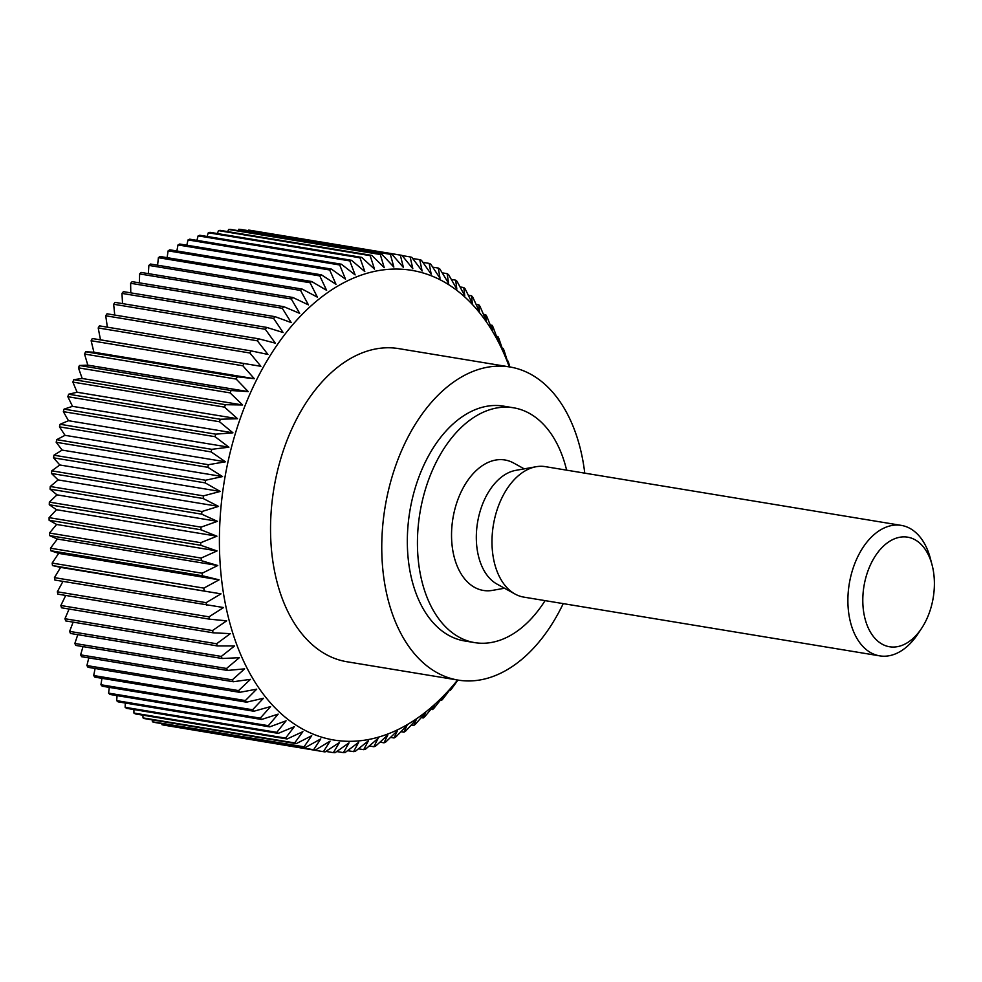 <?xml version="1.0" encoding="UTF-8"?>
<svg xmlns="http://www.w3.org/2000/svg" width="982" height="982" viewBox="0 0 982 982"><rect width="100%" height="100%" fill="white"/><g stroke="black" fill="none" stroke-linecap="round" stroke-linejoin="round"><path stroke-width="1.47" d="M566.626 470.157A119.018 75.221 99.4 0 0 513.525 407.788A119.018 75.221 99.4 0 0 438.856 457.146A119.018 75.221 99.4 0 0 420.738 576.127A119.018 75.221 99.4 0 0 474.76 642.633A119.018 75.221 99.4 0 0 545.084 600.628M474.76 642.633L464.658 640.964A119.018 75.221 -80.6 0 1 410.623 574.458A119.018 75.221 -80.6 0 1 428.753 455.476A119.018 75.221 -80.6 0 1 503.41 406.118L513.525 407.788M584.756 473.152A158.691 100.299 99.4 0 0 581.909 455.66A158.691 100.299 99.4 0 0 509.879 366.973A158.691 100.299 99.4 0 0 410.316 432.792A158.691 100.299 99.4 0 0 386.159 591.422A158.691 100.299 99.4 0 0 458.189 680.109A158.691 100.299 99.4 0 0 563.226 603.623M458.189 680.109L346.965 661.758A158.691 100.299 -80.6 0 1 274.935 573.071A158.691 100.299 -80.6 0 1 299.093 414.429A158.691 100.299 -80.6 0 1 398.655 348.61L509.879 366.973L508.786 363.266A251.257 158.802 -80.6 0 0 508.038 361.094L508.381 364.432M509.29 366.875A238.037 150.442 99.4 0 0 315.296 302.149A238.037 150.442 99.4 0 0 225.995 607.011A238.037 150.442 99.4 0 0 457.612 680.01M54.44 577.637L60.602 567.387L52.5 565.558L221.024 593.865L206.11 602.666L54.44 577.637A251.257 158.802 -80.6 0 0 54.882 580.055L223.552 607.539L209.006 616.831L57.337 591.802L62.958 581.381M57.337 591.802A251.257 158.802 -80.6 0 0 57.889 594.147L209.559 619.176A251.257 158.802 -80.6 0 1 209.006 616.831M209.559 619.176L226.658 620.82L212.517 630.554L60.847 605.513L65.708 595.436M60.847 605.513A251.257 158.802 -80.6 0 0 61.498 607.784L213.168 632.813A251.257 158.802 -80.6 0 1 212.517 630.554M213.168 632.813L230.34 633.636L216.617 643.762L64.947 618.734L69.108 609.036M64.947 618.734A251.257 158.802 -80.6 0 0 65.696 620.906L217.366 645.935A251.257 158.802 -80.6 0 1 216.617 643.762M217.366 645.935L234.575 645.947L221.294 656.43L69.624 631.389L73.134 622.134M69.624 631.389A251.257 158.802 -80.6 0 0 70.471 633.464L222.128 658.505A251.257 158.802 -80.6 0 1 221.294 656.43M222.128 658.505L239.35 657.694L226.523 668.484L74.853 643.456L77.774 634.679M74.853 643.456A251.257 158.802 -80.6 0 0 75.786 645.419L227.456 670.448A251.257 158.802 -80.6 0 1 226.523 668.484M227.456 670.448L244.641 668.852L232.292 679.888L80.622 654.859L83.004 646.61M80.622 654.859A251.257 158.802 -80.6 0 0 81.653 656.712L233.323 681.741A251.257 158.802 -80.6 0 1 232.292 679.888M233.323 681.741L250.447 679.348L238.577 690.604L86.907 665.563L88.785 657.891M86.907 665.563A251.257 158.802 -80.6 0 0 88.024 667.306L239.694 692.335A251.257 158.802 -80.6 0 1 238.577 690.604M239.694 692.335L256.719 689.168L245.353 700.571L93.683 675.542L95.119 668.472M93.683 675.542A251.257 158.802 -80.6 0 0 94.873 677.15L246.543 702.179A251.257 158.802 -80.6 0 1 245.353 700.571M246.543 702.179L263.446 698.251L252.595 709.765L100.925 684.736L101.968 678.317M100.925 684.736A251.257 158.802 -80.6 0 0 102.189 686.209L253.859 711.238A251.257 158.802 -80.6 0 1 252.595 709.765M253.859 711.238L270.602 706.574L260.267 718.149L108.597 693.12L109.297 687.375M108.597 693.12A251.257 158.802 -80.6 0 0 109.935 694.446L261.605 719.475A251.257 158.802 -80.6 0 1 260.267 718.149M261.605 719.475L278.151 714.11L268.344 725.686L116.674 700.645L117.079 695.624M116.674 700.645A251.257 158.802 -80.6 0 0 118.073 701.835L269.743 726.864A251.257 158.802 -80.6 0 1 268.344 725.686M269.743 726.864L286.069 720.813L276.789 732.339L125.131 707.31L125.303 703.026M125.131 707.31A251.257 158.802 -80.6 0 0 126.592 708.341L278.25 733.37A251.257 158.802 -80.6 0 1 276.789 732.339M278.25 733.37L294.33 726.668L285.578 738.096L133.92 713.055L133.92 709.544M133.92 713.055A251.257 158.802 -80.6 0 0 135.43 713.939L287.1 738.967A251.257 158.802 -80.6 0 1 285.578 738.096M287.1 738.967L302.898 731.639L294.674 742.92L143.016 717.891L142.893 715.166M143.016 717.891A251.257 158.802 -80.6 0 0 144.575 718.603L296.233 743.644A251.257 158.802 -80.6 0 1 294.674 742.92M296.233 743.644L311.724 735.727L304.039 746.799L152.37 721.77L152.21 719.867M152.37 721.77A251.257 158.802 -80.6 0 0 153.978 722.335L305.635 747.363A251.257 158.802 -80.6 0 1 304.039 746.799M305.635 747.363L320.795 738.894L313.626 749.72L161.969 724.691L161.821 723.624M161.969 724.691A251.257 158.802 -80.6 0 0 163.601 725.084L315.271 750.125A251.257 158.802 -80.6 0 1 313.626 749.72M315.271 750.125L330.062 741.152L323.422 751.672L171.715 726.422M406.916 725.612L395.721 737.052A251.257 158.802 -80.6 0 1 394.052 737.973L397.403 730.755L385.705 742.061A251.257 158.802 -80.6 0 1 384.011 742.822L387.792 735.015L375.603 746.136A251.257 158.802 -80.6 0 1 373.884 746.725L378.107 738.366L365.439 749.241A251.257 158.802 -80.6 0 1 363.721 749.671L368.397 740.784L355.263 751.377A251.257 158.802 -80.6 0 1 353.557 751.635L358.7 742.282L345.124 752.531A251.257 158.802 -80.6 0 1 343.418 752.629L349.052 742.846L335.046 752.715A251.257 158.802 -80.6 0 1 333.364 752.642L339.49 742.466L325.079 751.905A251.257 158.802 -80.6 0 1 323.422 751.672M407.37 724.581L403.958 732.191L400.987 731.7M416.294 719.597L405.615 731.136A251.257 158.802 -80.6 0 1 403.958 732.191M416.687 718.664L413.717 725.514L411.213 725.109M425.488 712.736L415.337 724.299A251.257 158.802 -80.6 0 1 413.717 725.514M425.832 711.913L423.267 717.965L421.217 717.621M434.474 705.039L424.85 716.602A251.257 158.802 -80.6 0 1 423.267 717.965M434.768 704.339L432.571 709.556L430.951 709.299M443.213 696.569L434.118 708.071A251.257 158.802 -80.6 0 1 432.571 709.556M443.459 695.98L441.605 700.35L440.402 700.154M451.671 687.339L443.103 698.718A251.257 158.802 -80.6 0 1 441.605 700.35M451.867 686.872L450.333 690.358L449.51 690.223M457.907 680.06L451.769 688.603A251.257 158.802 -80.6 0 1 450.333 690.358M921.607 628.333L917.9 633.93A66.125 41.784 -80.6 0 1 879.737 655.866L523.823 597.117A66.125 41.784 -80.6 0 1 515.071 594.061A66.125 41.784 -80.6 0 1 493.811 560.17A66.125 41.784 -80.6 0 1 536.086 466.732A66.125 41.784 -80.6 0 1 545.354 466.646L901.267 525.382A66.125 41.784 -80.6 0 1 930.359 558.427L932.065 564.908A55.544 35.107 99.4 0 0 887.053 543.083A55.544 35.107 99.4 0 0 864.332 615.714A55.544 35.107 99.4 0 0 921.607 628.333A55.544 35.107 99.4 0 0 932.851 568.197A55.544 35.107 99.4 0 0 932.065 564.908M879.737 655.866A66.125 41.784 -80.6 0 1 849.712 618.905A66.125 41.784 -80.6 0 1 859.79 552.817A66.125 41.784 -80.6 0 1 901.267 525.382M515.071 594.061L496.941 584.057A59.03 37.316 -80.6 0 1 477.952 553.799A59.03 37.316 -80.6 0 1 515.697 470.378L536.086 466.732M504.515 588.23L492.645 590.354A66.125 41.784 -80.6 0 1 453.365 553.492A66.125 41.784 -80.6 0 1 466.867 481.732A66.125 41.784 -80.6 0 1 513.66 463.038L524.216 468.856M508.345 363.978L504.11 350.611A251.257 158.802 -80.6 0 0 503.263 348.536L503.606 352.796M503.57 352.231L498.881 338.545A251.257 158.802 -80.6 0 0 497.935 336.58L498.304 341.773M498.267 341.073L493.099 327.141A251.257 158.802 -80.6 0 0 492.08 325.288L492.522 331.388M492.473 330.566L486.814 316.437A251.257 158.802 -80.6 0 0 485.709 314.694L486.262 321.703M486.2 320.758L480.038 306.458A251.257 158.802 -80.6 0 0 478.86 304.85L479.547 312.73M479.462 311.662L472.808 297.264A251.257 158.802 -80.6 0 0 471.544 295.791L472.416 304.518M472.317 303.34L465.137 288.88A251.257 158.802 -80.6 0 0 463.799 287.554L464.756 295.815L457.06 281.355A251.257 158.802 -80.6 0 0 455.66 280.165L456.839 289.113L448.602 274.69A251.257 158.802 -80.6 0 0 447.141 273.659L448.578 283.258L439.813 268.945A251.257 158.802 -80.6 0 0 438.303 268.061L440.022 278.274L430.717 264.109A251.257 158.802 -80.6 0 0 429.159 263.397L431.184 274.199L421.364 260.23A251.257 158.802 -80.6 0 0 419.756 259.665L422.113 271.02L411.765 257.309A251.257 158.802 -80.6 0 0 410.132 256.916L412.845 268.773L401.982 255.357L250.312 230.328A251.257 158.802 -80.6 0 0 248.642 230.095L400.312 255.124A251.257 158.802 -80.6 0 1 401.982 255.357M400.312 255.124L403.418 267.46L392.039 254.387L240.369 229.358A251.257 158.802 -80.6 0 0 238.687 229.285L390.345 254.313A251.257 158.802 -80.6 0 1 392.039 254.387M390.345 254.313L393.856 267.079L381.986 254.399L230.316 229.371A251.257 158.802 -80.6 0 0 228.61 229.469L380.28 254.498A251.257 158.802 -80.6 0 1 381.986 254.399M380.28 254.498L384.22 267.632L371.847 255.394L220.177 230.365A251.257 158.802 -80.6 0 0 218.47 230.623L370.14 255.651A251.257 158.802 -80.6 0 1 371.847 255.394M370.14 255.651L374.523 269.129L361.683 257.37L210.013 232.329A251.257 158.802 -80.6 0 0 208.294 232.759L359.964 257.787A251.257 158.802 -80.6 0 1 361.683 257.37M359.964 257.787L364.813 271.56L351.507 260.304L199.849 235.275A251.257 158.802 -80.6 0 0 198.131 235.864L349.801 260.905A251.257 158.802 -80.6 0 1 351.507 260.304M349.801 260.905L355.128 274.911L341.392 264.219L189.722 239.178A251.257 158.802 -80.6 0 0 188.028 239.939L339.686 264.968A251.257 158.802 -80.6 0 1 341.392 264.219M339.686 264.968L345.504 279.158L331.351 269.068L179.681 244.027A251.257 158.802 -80.6 0 0 178 244.948L329.67 269.976A251.257 158.802 -80.6 0 1 331.351 269.068M329.67 269.976L335.991 284.314L321.433 274.837L169.776 249.809A251.257 158.802 -80.6 0 0 168.118 250.864L319.788 275.905A251.257 158.802 -80.6 0 1 321.433 274.837M319.788 275.905L326.613 290.328L311.687 281.515L160.017 256.486A251.257 158.802 -80.6 0 0 158.397 257.701L310.067 282.73A251.257 158.802 -80.6 0 1 311.687 281.515M310.067 282.73L317.419 297.19L302.137 289.064L150.467 264.035A251.257 158.802 -80.6 0 0 148.883 265.398L300.553 290.426A251.257 158.802 -80.6 0 1 302.137 289.064M300.553 290.426L308.434 304.874L292.832 297.472L141.162 272.444A251.257 158.802 -80.6 0 0 139.616 273.929L291.286 298.97A251.257 158.802 -80.6 0 1 292.832 297.472M291.286 298.97L299.694 313.356L283.798 306.679L132.128 281.65A251.257 158.802 -80.6 0 0 130.631 283.282L282.3 308.311A251.257 158.802 -80.6 0 1 283.798 306.679M282.3 308.311L291.237 322.587L275.07 316.67L123.401 291.642A251.257 158.802 -80.6 0 0 121.964 293.397L273.634 318.426A251.257 158.802 -80.6 0 1 275.07 316.67M273.634 318.426L283.111 332.53L266.687 327.399L115.029 302.37A251.257 158.802 -80.6 0 0 113.654 304.248L265.312 329.277A251.257 158.802 -80.6 0 1 266.687 327.399M265.312 329.277L275.316 343.16L258.696 338.815L107.026 313.786A251.257 158.802 -80.6 0 0 105.712 315.774L257.382 340.815A251.257 158.802 -80.6 0 1 258.696 338.815M257.382 340.815L267.914 354.428L251.11 350.893L99.44 325.864A251.257 158.802 -80.6 0 0 98.2 327.951L249.87 352.992A251.257 158.802 -80.6 0 1 251.11 350.893M249.87 352.992L260.905 366.298L92.283 338.532L100.483 339.821L98.2 327.951M52.5 565.558A251.257 158.802 -80.6 0 1 52.156 563.079L58.674 553.357L50.745 550.73A251.257 158.802 -80.6 0 1 50.499 548.202L57.349 539.032L49.616 535.607A251.257 158.802 -80.6 0 1 49.481 533.03L56.625 524.462L49.125 520.264A251.257 158.802 -80.6 0 1 49.1 517.649L56.514 509.719L49.272 504.748A251.257 158.802 -80.6 0 1 49.358 502.121L57.005 494.854L50.057 489.134A251.257 158.802 -80.6 0 1 50.254 486.495L58.11 479.916L51.469 473.471A251.257 158.802 -80.6 0 1 51.776 470.832L59.816 464.977L53.531 457.833A251.257 158.802 -80.6 0 1 53.936 455.206L62.124 450.087L56.195 442.281A251.257 158.802 -80.6 0 1 56.711 439.666L65.021 435.321L59.485 426.863A251.257 158.802 -80.6 0 1 60.098 424.285L68.482 420.713L63.364 411.654A251.257 158.802 -80.6 0 1 64.076 409.126L72.521 406.339L67.832 396.716A251.257 158.802 -80.6 0 1 68.642 394.224L77.099 392.248L72.864 382.096A251.257 158.802 -80.6 0 1 73.76 379.666L82.206 378.5L78.437 367.845A251.257 158.802 -80.6 0 1 79.432 365.488L87.815 365.132L84.538 354.048A251.257 158.802 -80.6 0 1 85.606 351.765L93.916 352.231L91.13 340.729L242.8 365.758A251.257 158.802 -80.6 0 1 243.953 363.561M242.8 365.758L254.35 378.708L237.276 376.793L85.606 351.765M84.538 354.048L236.196 379.077A251.257 158.802 -80.6 0 1 237.276 376.793M236.196 379.077L248.237 391.609L231.089 390.517L79.432 365.488M78.437 367.845L230.095 392.874A251.257 158.802 -80.6 0 1 231.089 390.517M230.095 392.874L242.628 404.977L225.43 404.694L73.76 379.666M72.864 382.096L224.522 407.125A251.257 158.802 -80.6 0 1 225.43 404.694M224.522 407.125L237.521 418.725L220.299 419.253L68.642 394.224M67.832 396.716L219.502 421.744A251.257 158.802 -80.6 0 1 220.299 419.253M219.502 421.744L232.943 432.817L215.745 434.154L64.076 409.126M63.364 411.654L215.033 436.695A251.257 158.802 -80.6 0 1 215.745 434.154M215.033 436.695L228.904 447.191L211.756 449.326L60.098 424.285M59.485 426.863L211.155 451.904A251.257 158.802 -80.6 0 1 211.756 449.326M211.155 451.904L225.443 461.798L208.38 464.707L56.711 439.666M56.195 442.281L207.865 467.309A251.257 158.802 -80.6 0 1 208.38 464.707M207.865 467.309L222.546 476.565L205.594 480.235L53.936 455.206M53.531 457.833L205.189 482.874A251.257 158.802 -80.6 0 1 205.594 480.235M205.189 482.874L220.238 491.454L203.446 495.873L51.776 470.832M51.469 473.471L203.139 498.5A251.257 158.802 -80.6 0 1 203.446 495.873M203.139 498.5L218.532 506.393L201.911 511.524L50.254 486.495M50.057 489.134L201.715 514.163A251.257 158.802 -80.6 0 1 201.911 511.524M201.715 514.163L217.427 521.332L201.028 527.15L49.358 502.121M49.272 504.748L200.929 529.777A251.257 158.802 -80.6 0 1 201.028 527.15M200.929 529.777L216.936 536.197L200.77 542.69L49.1 517.649M49.125 520.264L200.782 545.292A251.257 158.802 -80.6 0 1 200.77 542.69M200.782 545.292L217.047 550.939L201.15 558.058L49.481 533.03M49.616 535.607L201.273 560.636A251.257 158.802 -80.6 0 1 201.15 558.058M201.273 560.636L217.771 565.509L202.169 573.23L50.499 548.202M50.745 550.73L202.402 575.759A251.257 158.802 -80.6 0 1 202.169 573.23M202.402 575.759L219.096 579.834L203.826 588.12L52.156 563.079M204.17 590.599A251.257 158.802 -80.6 0 1 203.826 588.12M206.551 605.084A251.257 158.802 -80.6 0 1 206.11 602.666M507.412 360.995L508.038 361.094M91.13 340.729A251.257 158.802 -80.6 0 1 92.283 338.532M107.369 327.166L105.712 315.774M114.734 315.062L113.654 304.248M122.541 303.61L121.964 293.397M130.778 292.857L130.631 283.282M139.383 282.853L139.616 273.929M148.331 273.622L148.883 265.398M157.586 265.214L158.397 257.701M167.112 257.652L168.118 250.864M176.87 250.975L178 244.948M186.813 245.205L188.028 239.939M196.903 240.369L198.131 235.864M207.116 236.478L208.294 232.759M217.403 233.556L218.47 230.623M227.726 231.605L228.61 229.469M238.049 230.647L238.687 229.285M502.256 348.365L503.263 348.536M496.536 336.347L497.935 336.58M490.251 324.981L492.08 325.288M483.439 314.326L485.709 314.694M476.123 304.408L478.86 304.85M468.316 295.263L471.544 295.791M460.042 286.94L463.799 287.554M451.339 279.453L455.66 280.165M442.219 272.849L447.141 273.659M432.718 267.141L438.303 268.061M422.861 262.354L429.159 263.397M412.673 258.499L419.756 259.665M402.178 255.602L410.132 256.916M260.905 366.298L100.483 339.821M254.35 378.708L93.916 352.231M248.237 391.609L87.815 365.132M242.628 404.977L82.206 378.5M237.521 418.725L77.099 392.248M232.943 432.817L72.521 406.339M228.904 447.191L68.482 420.713M225.443 461.798L65.021 435.321M222.546 476.565L62.124 450.087M220.238 491.454L59.816 464.977M218.532 506.393L58.11 479.916M217.427 521.332L57.005 494.854M216.936 536.197L56.514 509.719M217.047 550.939L56.625 524.462M217.771 565.509L57.349 539.032M219.096 579.834L58.674 553.357M221.024 593.865L60.602 567.387M333.364 752.642L325.852 751.402M343.418 752.629L336.728 751.537M353.557 751.635L347.616 750.665M363.721 749.671L358.467 748.8M373.884 746.725L369.269 745.964M384.011 742.822L379.973 742.147M394.052 737.973L390.566 737.396"/></g></svg>

